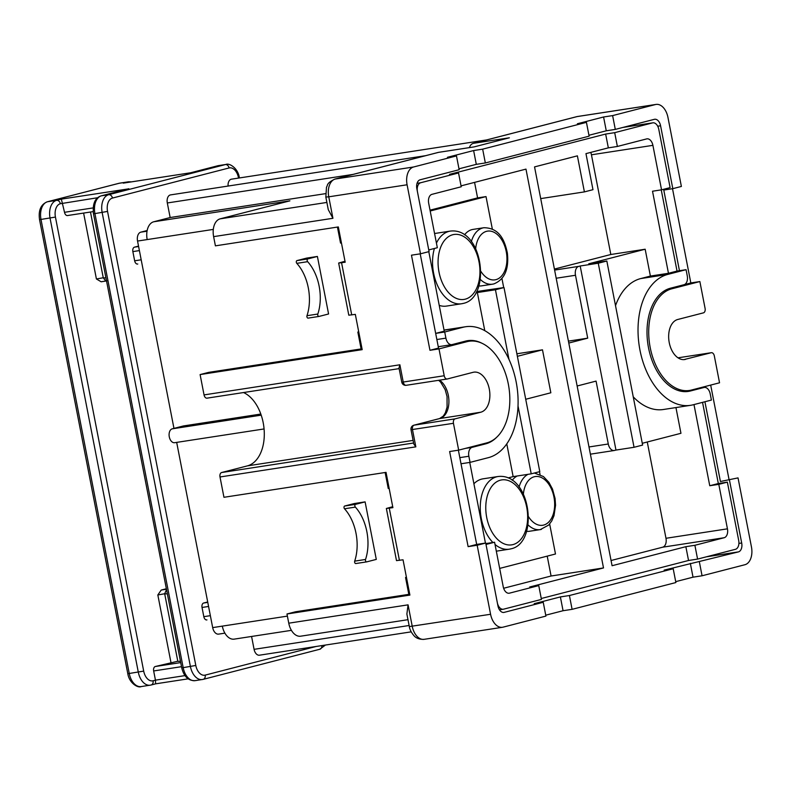 <?xml version="1.0" encoding="UTF-8"?>
<svg xmlns="http://www.w3.org/2000/svg" width="791" height="791" viewBox="0 0 791 791"><rect width="100%" height="100%" fill="white"/><g stroke="black" fill="none" stroke-linecap="round" stroke-linejoin="round"><path stroke-width="1.19" d="M485.338 162.956L482.658 149.153L586.438 122.358L589.117 136.171L485.338 162.956L476.301 164.35L458.978 168.819M673.2 568.739L569.421 595.524L572.101 609.337L675.88 582.542L673.2 568.739L664.163 570.123L738.418 551.9L706.353 556.824M699.382 561.976L702.062 575.779L744.914 564.725A15.642 9.799 81.3 0 0 751.45 546.927L738.033 477.893L720.423 481.501L738.033 477.893M729.46 480.107L741.691 543.002A7.821 4.904 -98.7 0 1 738.418 551.9M409.323 626.581L406.881 614.024L408.067 604.848L412.24 626.324A15.642 9.799 -98.7 0 0 424.144 639.326C417.134 639.721 414.276 635.984 414.207 635.964C409.273 630.378 409.323 625.997 409.323 626.581L490.578 614.271A15.642 9.799 81.3 0 0 502.473 627.283A15.642 9.799 81.3 0 0 503.076 627.154L545.919 616.09L543.239 602.287L534.202 603.681L560.384 596.918L569.421 595.524M490.578 614.271L477.161 545.246L485.723 543.031L476.686 544.426L458.375 450.188M543.239 602.287L504.203 612.363A7.821 4.904 -98.7 0 1 503.897 612.432A7.821 4.904 -98.7 0 1 497.954 605.926L485.723 543.031M345.005 261.267L338.657 263.037L345.192 262.226L338.33 226.938L215.409 245.843L213.619 236.638L332.932 218.296L328.275 209.645L325.843 197.078L326.495 187.151C328.028 185.173 325.951 183.482 334.83 179.112A7.821 6.081 75.5 0 1 335.295 179.023L413.624 166.98A15.642 9.799 81.3 0 0 407.088 184.778L420.505 253.802L429.078 251.587L416.847 188.693A7.821 4.904 -98.7 0 1 420.12 179.794L459.156 169.719L456.476 155.916L447.439 157.3L473.621 150.547L482.658 149.153M413.624 166.98L456.476 155.916M615.299 129.408L654.335 119.332A7.821 4.904 -98.7 0 1 654.641 119.263A7.821 4.904 -98.7 0 1 660.584 125.769L672.815 188.663L681.377 186.449L667.96 117.424A15.642 9.799 81.3 0 0 656.065 104.422A15.642 9.799 81.3 0 0 655.462 104.541L612.62 115.605L615.299 129.408L606.262 130.802L588.939 135.271M447.034 379.018L406.366 385.266A3.915 2.452 -98.7 0 1 406.208 385.296A3.915 2.452 -98.7 0 1 403.232 382.043L444.206 375.745A3.915 2.452 81.3 0 0 447.182 378.998A3.915 2.452 81.3 0 0 447.34 378.968L473.048 372.334A20.339 12.745 81.3 0 1 473.829 372.166A20.339 12.745 81.3 0 1 489.411 389.706A20.339 12.745 81.3 0 1 480.799 412.21L439.826 418.518A3.915 3.045 -104.5 0 0 439.588 418.558A3.915 3.045 -104.5 0 0 439.361 418.637M444.206 375.745L438.995 348.9L429.958 350.294L438.521 348.08L420.209 253.842L435.673 333.387L444.245 331.172L428.791 251.657M480.799 412.21L455.092 418.854A3.915 2.452 81.3 0 0 453.451 423.304L458.671 450.138L486.762 442.891A51.633 32.352 81.3 0 0 508.633 385.751A51.633 32.352 81.3 0 0 469.073 341.247A51.633 32.352 81.3 0 0 467.076 341.653L438.995 348.9M685.5 359.361A20.339 12.745 81.3 0 1 684.709 359.529A20.339 12.745 81.3 0 1 669.127 341.989A20.339 12.745 81.3 0 1 677.749 319.485L703.446 312.85A3.915 2.452 81.3 0 0 705.088 308.401L699.867 281.556L671.777 288.804A51.633 32.352 81.3 0 0 649.905 345.944A51.633 32.352 81.3 0 0 689.465 390.457A51.633 32.352 81.3 0 0 691.463 390.042L719.543 382.795L714.332 355.95A3.915 2.452 81.3 0 0 711.356 352.697A3.915 2.452 81.3 0 0 711.198 352.727L683.918 359.608M586.438 122.358L577.4 123.752L603.582 116.989L612.62 115.605M469.429 147.61A7.821 6.081 -104.5 0 1 473.364 143.349A7.821 6.081 -104.5 0 1 473.829 143.26L509.374 137.792L474.145 146.889L438.6 152.347A7.821 6.081 75.5 0 0 438.135 152.445L425.627 155.679M334.83 179.112L425.657 155.669L170.53 194.902A7.04 4.41 81.3 0 0 167.316 202.971L353.122 174.396M385.138 472.514L388.252 488.512L389.152 488.373M358.719 331.825L357.839 332.052L361.111 348.93L362.021 348.791M406.426 577.252L405.546 577.479L408.818 594.357L409.728 594.219M337.431 227.076L340.545 243.084L341.445 242.946M407.988 619.689L300.659 636.191A15.642 9.799 -98.7 0 1 288.764 623.189L286.975 613.984L409.896 595.089L403.034 559.801L396.499 560.621L386.364 508.475L392.712 506.695M260.812 414.049L183.413 425.954L172.23 428.841A7.04 4.41 81.3 0 0 169.244 436.632A7.04 4.41 81.3 0 0 174.643 442.703A7.04 4.41 81.3 0 0 174.91 442.644M291.414 630.338L234.225 639.128A15.642 9.799 -98.7 0 1 222.32 626.126L287.39 616.12M411.162 631.861L259.438 655.195A7.04 4.41 81.3 0 1 254.079 649.342L251.578 636.468M173.961 428.386L137.545 241.057L147.185 239.574A15.642 9.799 -98.7 0 1 153.721 221.777L170.154 217.535L167.316 202.971M473.364 143.349L486.594 139.938L231.466 179.171A7.04 4.41 81.3 0 0 228.085 186.053M710.684 385.079L728.995 479.287M699.867 281.556L690.83 282.941L672.508 188.703M411.023 429.731L413.792 443.998L415.839 446.856L412.477 429.602A3.915 2.452 -98.7 0 1 414.118 425.153A3.915 3.045 -104.5 0 0 413.881 425.202A3.915 3.915 0 0 0 411.023 429.731L453.451 423.304M458.671 450.138L449.634 451.532L468.124 546.64L476.686 544.426L461.024 463.773L470.062 462.379L488.383 457.653A66.493 41.666 81.3 0 0 516.553 384.06A66.493 41.666 81.3 0 0 465.612 326.742A66.493 41.666 81.3 0 0 463.042 327.266L444.71 331.993L435.673 333.387M477.161 545.246L468.124 546.64M386.364 508.475L392.9 507.654L386.038 472.365L223.952 497.292L220.007 476.973A3.915 2.452 -98.7 0 1 221.638 472.524L247.346 465.889A37.938 23.77 81.3 0 0 264.224 431.075A37.938 23.77 81.3 0 0 243.519 392.544M207.024 398.16L399.139 368.616L207.173 398.13A3.915 2.452 -98.7 0 1 207.024 398.16A3.915 2.452 -98.7 0 1 204.048 394.907L200.103 374.578L208.666 372.373L361.111 348.93M338.657 263.037L348.801 315.194L355.327 314.373L362.189 349.652L200.103 374.578M420.505 253.802L411.468 255.186L429.958 350.294M405.546 577.479L406.445 577.341M357.839 332.052L358.738 331.913M408.818 594.357L295.537 611.779L286.975 613.984M153.721 221.777L289.901 200.835L220.165 218.84L326.881 202.437M213.619 236.638A15.642 9.799 -98.7 0 1 220.165 218.84M572.101 609.337L563.063 610.721L545.75 615.19M702.062 575.779L693.025 577.173L675.712 581.642M672.815 188.663L663.778 190.048L679.449 270.7M137.545 241.057A7.821 4.904 -98.7 0 1 140.818 232.159L147.156 230.527M218.939 634.046A7.821 4.904 -98.7 0 1 218.632 634.115A7.821 4.904 -98.7 0 1 212.68 627.609L176.68 442.387M376.289 559.405L365.106 501.88L354.259 503.551L344.708 506.013L355.545 504.351A1.562 0.979 81.3 0 0 354.852 505.498A1.562 0.979 81.3 0 0 355.357 507.11A39.115 24.511 81.3 0 1 365.531 559.464A1.562 0.979 81.3 0 0 365.66 561.126A1.562 0.979 81.3 0 0 366.668 561.877A1.562 0.979 81.3 0 0 366.727 561.867L376.289 559.405M328.581 313.978L317.399 256.452L306.552 258.123L297.001 260.585L307.847 258.914A1.562 0.979 81.3 0 0 307.145 260.071A1.562 0.979 81.3 0 0 307.65 261.683A39.115 24.511 81.3 0 1 317.824 314.037A1.562 0.979 81.3 0 0 317.952 315.698A1.562 0.979 81.3 0 0 318.961 316.449A1.562 0.979 81.3 0 0 319.02 316.44L328.581 313.978M170.154 217.535L325.467 193.657M486.594 139.938L576.659 116.682A7.821 6.081 75.5 0 1 577.123 116.584L655.462 104.541M704.919 401.749L720.423 481.501M693.025 577.173L690.345 563.37M684.255 284.641L690.83 282.941M563.063 610.721L560.384 596.918M476.301 164.35L473.621 150.547M606.262 130.802L603.582 116.989M355.545 504.351L365.106 501.88M307.847 258.914L317.399 256.452M366.609 561.887L355.881 563.538A1.562 0.979 -98.7 0 1 355.821 563.548A1.562 0.979 -98.7 0 1 354.813 562.797A1.562 0.979 -98.7 0 1 354.684 561.135A39.115 24.511 81.3 0 0 344.51 508.771A1.562 0.979 -98.7 0 1 344.006 507.16A1.562 0.979 -98.7 0 1 344.708 506.013M318.902 316.459L308.174 318.111A1.562 0.979 -98.7 0 1 308.114 318.12A1.562 0.979 -98.7 0 1 307.106 317.369A1.562 0.979 -98.7 0 1 306.977 315.708A39.115 24.511 81.3 0 0 296.803 263.344A1.562 0.979 -98.7 0 1 296.299 261.732A1.562 0.979 -98.7 0 1 297.001 260.585M401.779 382.182L399 367.914L399.88 364.789L403.232 382.043L401.779 382.182A3.915 3.915 0 0 0 406.208 385.296L447.182 378.998M444.71 331.993L445.906 338.133A7.821 4.904 81.3 0 0 451.859 344.639A7.821 4.904 81.3 0 0 452.155 344.569L465.721 341.069A52.414 32.836 -98.7 0 1 467.748 340.654A52.414 32.836 -98.7 0 1 482.026 343.304M417.43 191.64L428.752 249.936L437.334 247.721L428.682 203.238A7.821 4.904 -98.7 0 1 431.955 194.339L461.232 186.775L458.543 172.972L420.703 182.741A7.821 4.904 81.3 0 0 417.43 191.64L417.421 191.64M617.375 146.464L646.652 138.909A7.821 4.904 -98.7 0 1 646.949 138.85A7.821 4.904 -98.7 0 1 652.901 145.346L661.553 189.83L670.115 187.615L658.784 129.329A7.821 4.904 81.3 0 0 652.842 122.832A7.821 4.904 81.3 0 0 652.535 122.892L614.696 132.661L617.375 146.464L608.338 147.858L605.649 134.055L449.506 174.366L458.543 172.972M710.219 393.938A7.821 4.904 81.3 0 0 704.277 387.432A7.821 4.904 81.3 0 0 703.97 387.491L690.405 390.991A52.414 32.836 -98.7 0 1 688.378 391.407A52.414 32.836 -98.7 0 1 648.225 346.221A52.414 32.836 -98.7 0 1 670.422 288.221L683.997 284.72A7.821 4.904 81.3 0 0 687.26 275.822L686.074 269.682L667.742 274.418A66.493 41.666 81.3 0 0 639.573 348A66.493 41.666 81.3 0 0 690.523 405.328A66.493 41.666 81.3 0 0 693.084 404.804L711.416 400.068L710.219 393.938M496.511 437.443A52.414 32.836 -98.7 0 1 485.704 443.84L472.138 447.35A7.821 4.904 81.3 0 0 468.865 456.249L470.062 462.379M538.75 585.597L541.44 599.41L503.59 609.179A7.821 4.904 81.3 0 1 503.294 609.238A7.821 4.904 81.3 0 1 497.341 602.732L486 544.445L494.583 542.231L503.224 586.714A7.821 4.904 -98.7 0 0 509.177 593.22A7.821 4.904 -98.7 0 0 509.473 593.161L538.75 585.597L529.713 586.991L603.503 567.938L551.08 576.006L547.214 556.132M724.17 537.732A7.821 4.904 -98.7 0 0 727.443 528.833L718.801 484.349L727.364 482.134L738.695 540.421A7.821 4.904 81.3 0 1 735.422 549.32L697.583 559.089L694.894 545.286L724.17 537.732L662.71 547.184A7.821 4.904 81.3 0 0 665.982 538.285L647.265 441.991M686.074 269.682L677.037 271.076L661.246 189.88M677.037 271.076L668.464 273.291L650.39 276.069L645.169 249.224L588.761 263.789L606.835 261.01L598.263 263.215L634.046 447.291L642.618 445.076L606.835 261.01M667.742 274.418L640.631 278.59L650.39 276.069M661.553 189.83L652.516 191.224L668.464 273.291M652.901 145.346L591.441 154.799L610.82 254.504L645.169 249.224M591.441 154.799A7.821 4.904 81.3 0 0 590.709 152.406M610.82 254.504L554.412 269.069M611.057 560.512L662.71 547.184M474.57 182.395L477.586 197.888L430.027 210.169M503.63 588.257L551.08 576.006M488.67 289.911A7.821 4.904 81.3 0 0 487.661 289.901A7.821 4.904 81.3 0 0 487.355 289.961L504.005 287.558L495.443 289.763L508.969 359.391M640.631 278.59A66.493 41.666 81.3 0 0 615.517 305.662M633.235 396.835A66.493 41.666 81.3 0 0 663.402 409.501L690.523 405.328M675.949 407.573L680.952 433.3L642.262 443.286M577.133 385.998L596.068 381.104L608.289 443.998A7.821 4.904 81.3 0 0 614.241 450.504A7.821 4.904 81.3 0 0 614.538 450.445L615.971 450.069L580.189 266.003L578.755 266.369A7.821 4.904 81.3 0 0 575.492 275.268L587.713 338.162L568.788 343.047M525.718 399.267L550.843 392.781L542.488 349.83L517.373 356.316M484.774 330.658L477.359 292.551L475.915 292.917M508.109 477.912L513.141 476.617L506.784 443.889M495.008 544.445A36.762 23.038 81.3 0 0 509.285 549.181L510.937 548.845C539.274 543.209 531.245 472.682 498.112 476.508L483.054 478.822A36.762 23.038 81.3 0 0 481.63 479.119A36.762 23.038 81.3 0 0 473.908 483.756M439.232 305.385A36.762 23.038 81.3 0 0 446.52 306.077L461.588 303.754A36.762 23.038 81.3 0 0 463.002 303.467M615.971 450.069L634.046 447.291M694.894 545.286L685.856 546.68L612.076 565.723L534.548 166.901L577.39 155.847L584.401 191.897L592.973 189.682L585.963 153.632L608.338 147.858M494.583 542.231L485.832 543.575M469.755 462.428L485.437 543.081M541.262 598.51L688.546 560.483L685.856 546.68M697.583 559.089L688.546 560.483M614.696 132.661L605.649 134.055M603.503 567.938L525.975 169.116L461.054 185.875M718.801 484.349L709.754 485.733L718.327 483.528L702.546 402.362M709.754 485.733L693.984 404.567M727.364 482.134L718.327 483.528M477.359 292.551L495.443 289.763M477.586 197.888L486.02 196.593L430.195 210.999M486.02 196.593L492.328 229.034M501.949 278.561L503.709 287.598M480.335 279.46A28.555 17.886 81.3 0 0 492.566 284.167L493.9 283.9C504.609 279.49 509.097 269.217 507.367 253.071C504.787 240.721 499.734 227.867 483.894 227.729L473.048 229.4A28.555 17.886 81.3 0 0 471.94 229.627A28.555 17.886 81.3 0 0 464.544 234.838M478.901 285.917A28.555 17.886 81.3 0 0 481.719 285.838L492.566 284.167A28.555 17.886 81.3 0 0 493.673 283.939M539.492 471.703L540.035 474.462M549.656 523.998L555.49 553.997L499.665 568.413M517.195 475.994A28.555 17.886 81.3 0 0 512.252 480.275M526.608 531.344A28.555 17.886 81.3 0 0 529.426 531.265L540.273 529.604A28.555 17.886 81.3 0 0 541.38 529.377M516.879 353.775L542.488 349.83M513.141 476.617L531.216 473.839L539.788 471.624L504.005 287.558M518.036 406.01L531.216 473.839M580.189 266.003L598.263 263.215M568.413 341.129L587.713 338.162M540.708 198.61L584.401 191.897M206.797 619.926L206.945 619.897A3.915 2.452 -98.7 0 1 206.797 619.926A3.915 2.452 -98.7 0 1 203.821 616.673L202.031 607.468A3.915 2.452 -98.7 0 1 203.663 603.019L207.697 601.981M137.614 264.056L137.772 264.016A3.915 2.452 -98.7 0 1 137.614 264.056A3.915 2.452 -98.7 0 1 134.648 260.803L132.858 251.597A3.915 2.452 -98.7 0 1 134.49 247.148L138.524 246.11M180.457 661.266A33.242 1.631 169 0 1 177.797 661.246L155.303 666.506L180.714 662.591M184.985 675.613L155.451 680.161L153.662 670.956A3.915 2.452 -98.7 0 1 155.303 666.506M67.492 215.557L93.15 211.612L67.64 215.528A3.915 2.452 -98.7 0 1 67.492 215.557A3.915 2.452 -98.7 0 1 64.516 212.304L61.352 199.114L128.004 188.95M83.609 213.086L96.413 278.976L101.149 281.784L106.884 280.884M167.336 593.774A33.242 1.631 169 0 1 164.676 593.744L157.834 594.97L161.216 590.066L166.357 588.741M123.92 183.037L127.994 181.91A15.642 9.799 -98.7 0 1 128.597 181.792L119.56 183.176A15.642 9.799 81.3 0 0 118.957 183.304A3.915 3.045 -104.5 0 0 118.719 183.354A3.915 3.045 -104.5 0 0 118.502 183.423M153.078 680.774L155.451 680.161L155.609 683.839L151.041 685.026A3.915 3.045 -104.5 0 0 153.078 680.774A11.736 7.356 -98.7 0 1 143.695 671.114L55.439 217.07A11.736 7.356 -98.7 0 1 60.343 203.722L97.649 197.73M123.238 183.136L190.651 172.774M325.843 197.078L328.759 196.821A15.642 9.799 -98.7 0 1 335.295 179.023L438.6 152.347M473.829 143.26L577.123 116.584A15.642 9.799 -98.7 0 1 577.737 116.465L656.065 104.422M172.23 428.841L261.208 415.156M711.356 352.697L678.025 357.819L711.198 352.727M220.007 476.973L415.839 446.856M288.764 623.189L408.067 604.848M399.425 560.364L389.281 508.208M399.88 364.789L204.048 394.907M351.718 314.927L341.574 262.78M332.932 218.296L328.759 196.821L407.088 184.778M221.638 472.524L413.604 443M254.079 649.342L409.115 625.503M660.584 125.769L657.717 126.214M147.027 231.209L140.818 232.159M147.185 239.574L213.303 229.41M212.68 627.609L222.32 626.126M741.691 543.002L738.903 543.427M504.203 612.363L503.59 612.461M467.076 341.653L458.157 343.027M671.777 288.804L666.645 289.595M354.684 561.135L365.531 559.464M344.51 508.771L355.357 507.11M296.803 263.344L307.65 261.683M306.977 315.708L317.824 314.037M439.539 380.174A20.339 12.745 -98.7 0 1 448.912 401.255A20.339 12.745 -98.7 0 1 439.826 418.518L414.118 425.153L455.092 418.854M413.09 440.399L247.346 465.889M445.906 338.133L436.859 339.527M652.535 122.892L622.883 127.45M703.97 387.491L697.464 388.49M686.331 391.624L690.405 390.991M487.355 289.961L476.617 291.622M608.289 443.998L588.988 446.964M509.473 593.161L508.87 593.25M468.865 456.249L459.818 457.633M472.138 447.35L465.622 448.349M420.703 182.741L417.055 183.304M727.443 528.833L665.982 538.285M528.556 516.75A24.64 15.444 81.3 0 0 543.644 525.076A24.64 15.444 81.3 0 0 553.947 497.045A24.64 15.444 81.3 0 0 534.251 476.755A24.64 15.444 81.3 0 0 523.375 494.207M480.849 271.323A24.64 15.444 81.3 0 0 495.937 279.648A24.64 15.444 81.3 0 0 506.24 251.617A24.64 15.444 81.3 0 0 486.544 231.328A24.64 15.444 81.3 0 0 475.668 248.779M483.894 227.729A28.555 17.886 81.3 0 0 482.787 227.956A28.555 17.886 81.3 0 0 471.357 241.611M528.042 474.323A28.555 17.886 81.3 0 0 519.064 487.038M528.042 524.888A28.555 17.886 81.3 0 0 540.273 529.604L548.736 525.026L551.752 520.943L554.007 515.673L555.559 505.251L555.074 498.498L552.494 489.056L548.895 482.342L543.437 476.538L534.39 473.018M498.112 476.508A36.762 23.038 81.3 0 0 496.699 476.795A36.762 23.038 81.3 0 0 480.345 504.45A36.762 23.038 81.3 0 0 492.902 542.488M496.313 551.179L509.285 549.181A36.762 23.038 81.3 0 0 510.709 548.895M512.973 544.594A32.856 20.586 81.3 0 0 526.707 507.219A32.856 20.586 81.3 0 0 500.456 480.167A32.856 20.586 81.3 0 0 486.722 517.541A32.856 20.586 81.3 0 0 512.973 544.594M452.749 234.739A32.856 20.586 81.3 0 0 439.015 272.114A32.856 20.586 81.3 0 0 465.266 299.166A32.856 20.586 81.3 0 0 479 261.791A32.856 20.586 81.3 0 0 452.749 234.739M434.407 248.473A36.762 23.038 81.3 0 0 438.145 286.826A36.762 23.038 81.3 0 0 461.588 303.754L463.229 303.418C491.567 297.782 483.538 227.254 450.405 231.081A36.762 23.038 81.3 0 0 448.991 231.368A36.762 23.038 81.3 0 0 436.434 243.114M578.755 266.369L554.6 270.087M575.492 275.268L556.192 278.234M463.042 327.266L444.048 330.183M479.188 444.849L485.704 443.84M203.821 616.673L210.357 615.665M208.577 606.46L202.031 607.468M134.648 260.803L141.184 259.794M139.394 250.589L132.858 251.597M238.546 178.084L238.457 177.619A11.736 7.356 81.3 0 0 229.083 167.959L112.451 198.066A11.736 7.356 81.3 0 0 107.546 211.415L195.802 665.458A11.736 7.356 81.3 0 0 205.176 675.118L316.123 646.474M138.603 246.515L134.49 247.148M207.776 602.386L203.663 603.019M238.457 177.619L239.287 177.332C237.864 167.989 229.172 162.768 225.929 164.459A15.642 9.799 81.3 0 0 225.326 164.587L108.693 194.695A15.642 9.799 81.3 0 0 102.148 212.492L190.413 666.536A15.642 9.799 81.3 0 0 202.308 679.538A15.642 9.799 81.3 0 0 202.911 679.42A3.915 3.045 75.5 0 0 203.149 679.37L319.782 649.263A3.915 3.045 75.5 0 1 319.544 649.302M229.083 167.959A3.915 3.045 -104.5 0 0 225.326 164.587L218.089 165.695A15.642 9.799 -98.7 0 1 218.702 165.576L225.929 164.459M112.451 198.066A3.915 3.045 -104.5 0 0 108.693 194.695L101.466 195.802L128.834 188.742M107.546 211.415L94.92 213.6A15.642 9.799 -98.7 0 1 101.466 195.802A3.915 3.045 75.5 0 0 101.228 195.852L128.419 188.831M195.802 665.458L183.176 667.644L94.92 213.6L93.467 213.738C92.438 203.771 95.029 197.809 101.228 195.852A3.915 3.045 75.5 0 0 100.734 196.039M205.176 675.118A3.915 3.045 75.5 0 1 203.149 679.37L195.08 680.655A15.642 9.799 -98.7 0 1 183.176 667.644L181.722 667.782L93.467 213.738M321.888 645.585A3.915 3.045 75.5 0 1 319.782 649.263L325.408 645.051M90.481 212.028L103.255 277.76A33.242 1.631 -11 0 0 105.915 277.789M96.413 278.976L103.255 277.76L105.351 280.508L106.518 280.894L101.288 281.754M157.834 594.97L170.955 662.462M166.525 589.631L164.676 593.744L177.797 661.246M161.216 590.066L166.446 589.216M188.129 678.836L155.639 683.829L188.139 678.836M119.56 183.176L47.312 201.784A3.915 3.045 -104.5 0 1 47.549 201.735A15.642 9.799 81.3 0 0 41.013 219.532L129.269 673.576A15.642 9.799 81.3 0 0 141.164 686.578L151.041 685.026A3.915 3.045 -104.5 0 1 150.804 685.065A15.642 9.799 -98.7 0 1 150.201 685.194A15.642 9.799 -98.7 0 1 138.306 672.192L50.051 218.148A15.642 9.799 -98.7 0 1 56.586 200.35L47.549 201.735L118.957 183.304L127.994 181.91A3.915 3.045 75.5 0 1 129.536 182.167M190.72 172.764L218.089 165.695A3.915 3.045 75.5 0 0 217.861 165.744L218.702 165.576M60.343 203.722A3.915 3.045 75.5 0 0 56.586 200.35L61.352 199.114M55.439 217.07L39.55 219.671C38.235 210.406 40.825 204.444 47.312 201.784A3.915 3.045 -104.5 0 0 46.827 201.972M93.111 207.914L64.516 212.304M153.662 670.956L181.505 666.675M39.55 219.671L127.806 673.705L143.695 671.114M217.634 165.813A3.915 3.045 75.5 0 1 217.861 165.744L190.68 172.764L123.574 183.077M174.643 442.703L264.075 428.949M424.144 639.326L502.473 627.283M576.659 116.682L577.737 116.465M459.146 342.77L469.073 341.247M682.673 391.496L689.465 390.457M218.632 634.115L224.901 633.146M355.821 563.548L366.668 561.877M308.114 318.12L318.961 316.449M413.881 425.202L439.588 418.558L443.257 416.135L445.353 412.843L447.073 407.147L447.053 396.568L445.175 389.666L440.646 382.152L438.649 380.313M451.859 344.639L438.263 346.725M652.842 122.832L623.031 127.41M704.277 387.432L697.613 388.46M487.661 289.901L476.617 291.602M614.241 450.504L590.383 454.172M503.294 609.238L499.477 609.821M434.566 233.513L450.405 231.081M444.028 330.055L465.612 326.742M239.406 177.945L239.287 177.332M131.573 181.851L128.597 181.792M195.08 680.655C188.307 680.814 183.858 676.523 181.722 667.782M127.806 673.705C129.23 683.058 137.921 688.279 141.164 686.578"/></g></svg>
